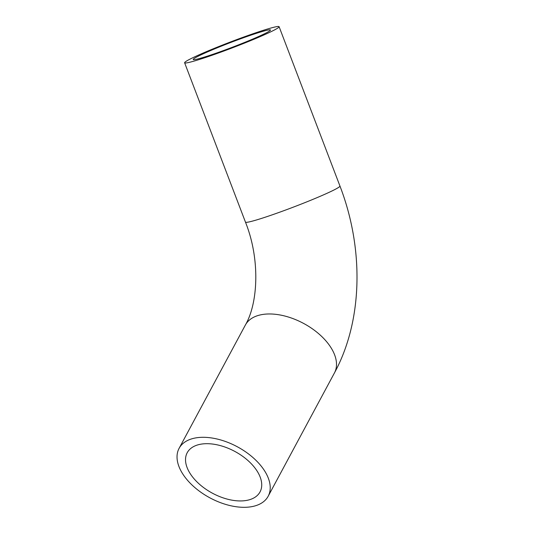 <?xml version="1.0" encoding="UTF-8"?>
<svg xmlns="http://www.w3.org/2000/svg" width="534" height="534" viewBox="0 0 534 534"><rect width="100%" height="100%" fill="white"/><g stroke="black" fill="none" stroke-linecap="round" stroke-linejoin="round"><path stroke-width="0.8" d="M197.36 445.022A41.352 23.703 28.3 0 1 243.704 457.071A41.352 23.703 28.3 0 1 260.051 491.887A41.352 23.703 28.3 0 1 212.405 493.189A41.352 23.703 28.3 0 1 187.2 452.739A41.352 23.703 28.3 0 1 197.36 445.022M204.836 56.944A41.352 2.523 159.1 0 1 193.228 59.494A41.352 2.523 159.1 0 1 230.962 42.386A41.352 2.523 159.1 0 1 270.491 29.984A41.352 2.523 159.1 0 1 247.255 41.358A41.352 2.523 159.1 0 1 204.836 56.944M255.746 505.685A50.57 28.983 -151.7 0 0 268.168 496.253A50.57 28.983 -151.7 0 0 237.35 446.784A50.57 28.983 -151.7 0 0 179.084 448.373A50.57 28.983 -151.7 0 0 199.082 490.953A50.57 28.983 -151.7 0 0 255.746 505.685M264.904 29.817A50.57 3.084 159.1 0 1 279.102 26.7A50.57 3.084 159.1 0 1 232.957 47.619A50.57 3.084 159.1 0 1 184.617 62.778A50.57 3.084 159.1 0 1 213.033 48.874A50.57 3.084 159.1 0 1 264.904 29.817M279.102 26.7L339.944 186.032C363.961 248.31 363.053 320.213 334.458 372.906A50.57 28.983 -151.7 0 0 314.459 330.332A50.57 28.983 -151.7 0 0 257.795 315.594A50.57 28.983 -151.7 0 0 245.373 325.032L179.084 448.373M339.944 186.032A50.57 3.084 159.1 0 1 311.529 199.943A50.57 3.084 159.1 0 1 259.657 219A50.57 3.084 159.1 0 1 245.46 222.117C260.365 259.25 258.109 303.185 245.373 325.032M334.458 372.906L268.168 496.253M184.617 62.778L245.46 222.117"/></g></svg>
